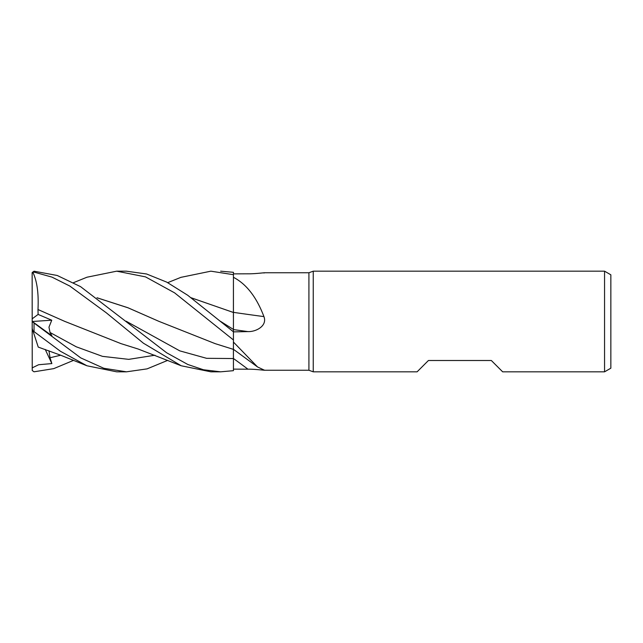 <?xml version="1.0" encoding="UTF-8"?>
<svg xmlns="http://www.w3.org/2000/svg" width="643" height="643" viewBox="0 0 643 643"><rect width="100%" height="100%" fill="white"/><g stroke="black" fill="none" stroke-linecap="round" stroke-linejoin="round"><path stroke-width="0.96" d="M233.409 347.533L233.409 348.482M233.409 349.567L233.433 340.01L233.433 342.06L257.521 366.944L264.522 370.247L308.921 370.247L308.921 272.753L313.237 271.177L604.557 271.177L610.85 274.81L610.85 368.19L604.557 371.823L502.657 371.823L491.332 360.498L428.431 360.498L417.114 371.823L313.237 371.823L308.921 370.247M233.409 317.248L233.409 312.41M191.132 297.749L233.409 312.482L233.433 277.302C246.398 284.029 256.565 297.13 263.935 316.605C267.52 325.88 256.002 331.949 247.949 331.595L233.433 331.884M264.522 272.753L308.921 272.753M263.935 273.002C267.52 272.158 256.002 273.95 247.949 273.805L233.433 273.87M313.237 371.823L313.237 271.177M604.557 371.823L604.557 271.177M233.433 312.353A851.919 142.593 -164.9 0 0 263.935 316.605M180.892 277.358L210.872 271.177L233.433 274.69L233.433 312.482L233.433 277.302M233.433 332.592L233.433 312.185M233.433 331.812L187.748 295.282L166.73 282.124L146.596 273.99L126.366 271.177M263.935 369.998C267.52 370.842 256.002 369.05 247.949 369.195L233.433 369.13M73.567 360.353L53.747 368.632L34.039 371.799L32.238 370.513L32.15 273.548L32.946 272.399L34.039 272.11L51.97 277.117L69.838 286.063L106.28 312.787L143.413 343.201L181.213 365.771L210.872 371.823L220.645 371.823L233.433 370.681L233.433 342.06M191.228 297.813L233.433 312.466M73.567 282.647L86.958 277.221L116.664 271.177L145.463 276.86L174.591 292.846L233.433 339.97L233.417 357.379M233.417 354.703L233.409 351.367M233.433 274.69L233.433 272.319L220.645 271.177M116.664 271.177L126.47 271.177M233.433 339.97L233.433 332.15M167.727 360.353L147.086 368.873L126.478 371.823L116.664 371.823L86.958 365.779L60.474 355.145L38.242 347.091M126.478 371.823L103.853 368.286L80.761 357.91L34.039 323.035C31.676 321.058 31.676 321.018 34.039 322.899M32.15 328.348L32.946 330.807L60.41 351.255L86.958 365.779M210.984 371.823L220.645 371.823L203.437 369.757L187.828 364.493L166.658 352.79L80.584 286.657L57.211 275.477L34.039 271.201L32.238 272.487A1.889 1.889 0 0 0 32.15 273.066L32.15 275.1M32.15 273.548L32.19 272.696M32.15 321.379L51.858 335.71L50.033 332.487L48.964 327.174L51.753 320.206L38.114 314.427L37.969 309.508L65.176 321.572M37.961 309.516L64.678 321.347L120.997 343.635L138.108 349.004L181.213 365.771M37.985 309.492C38.789 293.433 37.061 280.959 32.785 272.077M96.972 297.749L127.941 307.74L158.901 321.347L128.078 307.82L97.061 297.813M158.901 321.347L215.164 343.643L233.433 349.374M32.15 367.9L38.62 364.734L51.858 363.576L50.033 357.749L48.972 350.773M38.114 346.706L32.785 330.301M51.858 363.576L45.235 349.446M38.114 314.427L32.15 318.848M32.254 321.492L51.753 320.206M233.433 329.57A847.964 141.926 -164.9 0 0 247.949 331.595M233.433 358.497A847.964 807.206 -123.1 0 1 247.949 369.195M220.3 321.219L233.433 329.449M126.132 321.211L179.775 350.861L206.596 358.32L233.433 358.537M34.039 331.153L34.039 323.035M34.039 272.11L34.039 271.201M50.033 332.487L76.26 346.802L102.486 356.359L128.713 359.357L154.939 355.225M50.033 357.749L60.659 355.225M233.433 349.31L257.521 366.944M167.727 282.647L181.213 277.229"/></g></svg>
